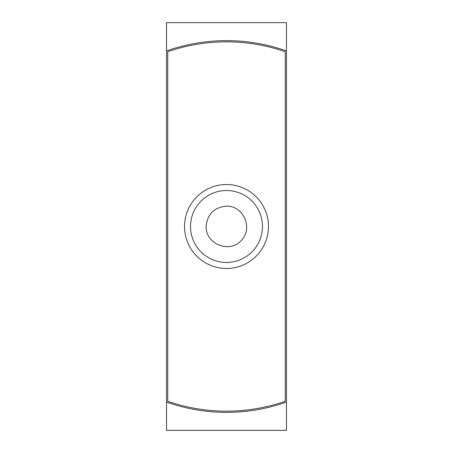 <?xml version="1.0" encoding="UTF-8"?>
<svg xmlns="http://www.w3.org/2000/svg" width="453" height="453" viewBox="0 0 453 453"><rect width="100%" height="100%" fill="white"/><g stroke="black" fill="none" stroke-linecap="round" stroke-linejoin="round"><path stroke-width="0.68" d="M286.455 50.923L286.455 22.65L166.545 22.65L166.545 402.077A179.869 179.869 0 0 0 286.455 402.077L286.455 50.923A179.869 179.869 0 0 0 166.545 50.923M166.545 430.35L166.545 402.077L166.545 430.35L286.455 430.35L286.455 402.077M167.746 401.296A179.869 179.869 0 0 0 285.254 401.296L285.254 51.704A179.869 179.869 0 0 0 167.746 51.704L167.746 401.296M226.5 206.115C214.144 207.349 207.349 214.144 206.115 226.5C205.724 243.89 228.895 253.487 240.917 240.917C253.487 228.895 243.89 205.724 226.5 206.115M190.526 226.5A35.974 35.974 0 0 0 244.484 257.655A35.974 35.974 0 0 0 244.484 195.345A35.974 35.974 0 0 0 190.526 226.5M184.53 226.5A41.97 41.97 0 0 0 247.485 262.848A41.97 41.97 0 0 0 247.485 190.152A41.97 41.97 0 0 0 184.53 226.5"/></g></svg>
